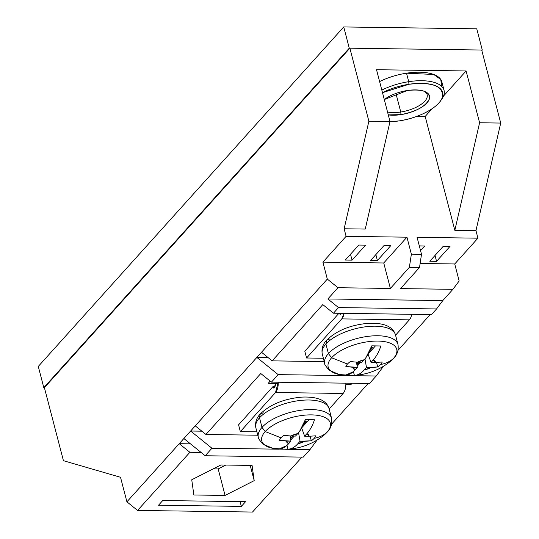 <?xml version="1.0" encoding="UTF-8"?>
<svg xmlns="http://www.w3.org/2000/svg" width="539" height="539" viewBox="0 0 539 539"><rect width="100%" height="100%" fill="white"/><g stroke="black" fill="none" stroke-linecap="round" stroke-linejoin="round"><path stroke-width="0.81" d="M349.272 48.18L343.741 26.95L476.759 28.81L482.29 50.039L349.272 48.18L43.807 387.662L38.282 366.432L343.741 26.95L349.272 48.18L43.807 387.662L44.4 387.669L349.865 48.187L44.4 387.669L63.427 460.697L120.52 477.284L63.427 460.697L44.4 387.669L43.807 387.662L38.282 366.432L343.741 26.95L476.759 28.81L482.29 50.039L349.272 48.18M481.832 50.551L482.29 50.039L481.832 50.551M395.559 335.197L409.377 319.843L341.766 318.893L306.583 358.004L304.811 351.206L338.937 313.28L304.811 351.206L306.583 358.004L323.366 358.233L306.583 358.004L341.766 318.893A10.281 5.046 -89.2 0 0 344.138 313.354L341.766 318.893L409.377 319.843L395.559 335.197M410.907 317.255L411.048 316.898M339.765 313.294L340.109 314.608L341.079 313.314A4.851 2.378 -89.2 0 1 340.533 314.143L340.109 314.608L339.765 313.294M411.749 314.304A10.281 5.046 90.8 0 1 409.377 319.843M329.154 409L343.134 393.457L275.53 392.513L240.34 431.618L238.575 424.826L273.34 386.187L273.866 388.228L274.29 387.757L275.564 383.418A4.851 2.378 -89.2 0 1 274.29 387.757L273.866 388.228L273.34 386.187L275.133 386.214L273.34 386.187L238.575 424.826L240.34 431.618L256.914 431.847L240.34 431.618L275.53 392.513A10.281 5.046 -89.2 0 0 278.205 382.232L275.53 392.513L343.134 393.457L329.154 409M344.67 390.869L344.805 390.512M345.614 387.305L345.674 386.874M345.822 383.31L345.816 383.175A10.281 5.046 90.8 0 1 343.134 393.457M481.698 50.033L349.865 48.187L481.698 50.033L500.718 123.06L479.595 122.764L466.1 70.966L376.518 69.713L390.014 121.511L365.253 229.068L344.131 228.772L368.885 121.214L390.014 121.511L368.885 121.214L349.865 48.187L368.885 121.214L344.131 228.772L346.099 236.331L406.945 237.187L383.741 262.971L390.377 288.453L337.98 287.718L327.321 279.108L322.895 262.122L383.741 262.971L322.895 262.122L346.099 236.331L322.895 262.122L327.321 279.108L126.914 501.829L120.52 477.284L126.914 501.829L137.573 510.44L252.508 512.05L137.573 510.44L189.89 452.295L201.114 452.457L189.89 452.295L179.231 443.691L190.449 443.846L179.231 443.691L183.866 438.53L205.197 455.751L303.228 457.126L309.972 449.62L286.916 449.297L309.972 449.62L317.033 440.147L309.972 449.62L303.228 457.126L205.197 455.751L183.866 438.53L190.617 431.025L201.842 431.187L190.617 431.025L195.259 425.871L205.925 434.481L257.783 435.209L205.925 434.481L260.768 373.527L271.434 382.131L369.464 383.505L376.215 376.006L278.185 374.632L271.434 382.131L369.464 383.505L376.215 376.006L278.185 374.632L256.86 357.411L268.085 357.566L256.86 357.411L261.503 352.257L272.161 360.861L324.242 361.595L272.161 360.861L322.794 304.596L333.452 313.206L431.483 314.581L436.55 308.955L338.519 307.58L333.452 313.206L431.483 314.581L436.55 308.955L338.519 307.58L327.853 298.97L442.788 300.58L436.55 308.955L442.788 300.58L327.853 298.97L337.98 287.718L390.377 288.453L409.364 267.351L419.504 267.492L400.517 288.594L452.915 289.322L400.517 288.594L419.504 267.492L421.511 254.314L411.372 254.165L406.945 237.187L346.099 236.331L344.131 228.772L365.253 229.068L390.014 121.511L376.518 69.713L466.1 70.966L479.595 122.764L500.718 123.06L481.698 50.033M459.154 280.954L452.915 289.322L442.788 300.58L452.915 289.322L459.154 280.954L454.727 263.969L459.154 280.954M420.117 263.483L454.727 263.969L420.117 263.483M450.058 246.336L443.294 246.242L429.792 261.247L436.556 261.341L450.058 246.336L436.556 261.341L435.02 255.439L436.556 261.341L429.792 261.247L443.294 246.242L450.058 246.336M424.705 245.979L419.322 245.905L424.705 245.979L420.548 250.601L424.705 245.979M417.085 237.328L477.931 238.177L454.727 263.969L477.931 238.177L475.964 230.618L500.718 123.06L475.964 230.618L477.931 238.177L417.085 237.328L421.511 254.314L417.085 237.328M358.785 245.056L345.283 260.061L352.048 260.155L365.55 245.151L358.785 245.056L365.55 245.151L352.048 260.155L350.512 254.253L352.048 260.155L345.283 260.061L358.785 245.056M384.139 245.413L370.637 260.418L377.401 260.512L390.903 245.508L384.139 245.413L390.903 245.508L377.401 260.512L375.865 254.61L377.401 260.512L370.637 260.418L384.139 245.413M211.948 448.246L205.197 455.751L211.948 448.246L190.617 431.025L211.948 448.246L278.852 449.182L211.948 448.246M416.876 116.336L425.177 116.451L454.835 230.321L475.964 230.618L454.835 230.321L479.595 122.764L454.835 230.321L425.177 116.451L432.157 108.689L425.177 116.451L416.876 116.336M383.391 366.379L376.215 376.006L383.391 366.379M430.203 314.56L398.038 350.31L430.203 314.56M270.187 381.127L268.22 383.317L278.232 383.451L268.22 383.317L270.187 381.127M345.843 384.401L351.037 384.475L352.129 383.263L351.037 384.475L350.721 383.242L351.037 384.475L345.843 384.401M368.184 383.485L331.633 424.112L368.184 383.485M225.08 495.429L254.199 480.64L252.084 465.42L220.855 464.982L191.743 479.771L193.858 494.991L225.08 495.429L218.18 468.937L225.828 465.049L218.18 468.937L225.08 495.429L193.858 494.991L191.743 479.771L220.855 464.982L252.084 465.42L254.199 480.64L225.08 495.429M245.562 501.694L162.744 500.536L158.527 505.225L241.344 506.384L245.562 501.694L241.344 506.384L240.104 501.62L241.344 506.384L158.527 505.225L162.744 500.536L245.562 501.694M301.948 457.106L252.508 512.05L301.948 457.106M411.372 254.165L409.364 267.351L390.377 288.453L383.741 262.971L406.945 237.187L411.372 254.165L421.511 254.314L419.504 267.492L409.364 267.351L411.372 254.165M250.224 465.393L254.199 480.64L250.224 465.393M213.215 468.863L218.18 468.937L213.215 468.863M443.523 96.057L466.1 70.966L443.523 96.057M126.914 501.829L179.231 443.691L189.89 452.295L137.573 510.44L126.914 501.829M205.925 434.481L195.259 425.871L256.86 357.411L278.185 374.632L271.434 382.131L260.768 373.527L205.925 434.481M272.161 360.861L261.503 352.257L327.321 279.108L337.98 287.718L327.853 298.97L338.519 307.58L333.452 313.206L322.794 304.596L272.161 360.861M440.707 100.598L440.707 100.598A41.712 17.787 165.4 0 0 444.062 90.357A41.712 17.787 165.4 0 0 408.73 81.685L408.939 84.273A39.771 16.958 165.4 0 0 382.501 92.674L408.939 84.273L408.73 81.685A41.712 17.787 165.4 0 0 381.828 90.08A41.712 17.787 -14.6 0 1 408.73 81.685L406.514 73.189L408.73 81.685A41.712 17.787 -14.6 0 1 441.407 99.708L440.094 101.46A39.771 16.958 165.4 0 0 408.939 84.273C431.995 81.76 443.199 85.876 442.566 96.636C440.525 106.331 419.807 117.947 399.332 120.864A39.771 16.958 165.4 0 0 438.786 103.05A39.771 16.958 165.4 0 0 440.094 101.46M389.96 121.76A39.771 16.958 165.4 0 0 399.332 120.864L389.96 121.76M388.289 114.895A26.195 11.171 165.4 0 0 400.976 114.618L400.767 112.024A24.255 10.342 -14.6 0 1 387.541 112.018A24.255 10.342 165.4 0 0 400.767 112.024L395.922 93.436L400.767 112.024A24.255 10.342 165.4 0 0 424.82 101.164A24.255 10.342 165.4 0 0 427.164 94.756A24.255 10.342 165.4 0 0 424.092 91.226A24.255 10.342 -14.6 0 1 423.398 102.572A24.255 10.342 -14.6 0 1 400.767 112.024L400.976 114.618A26.195 11.171 165.4 0 0 425.918 103.946A26.195 11.171 165.4 0 0 425.163 91.65A26.195 11.171 165.4 0 0 407.295 90.518C422.482 88.861 429.859 91.576 429.442 98.664C426.019 106.21 416.532 111.526 400.976 114.618L388.289 114.888M379.611 81.591A41.712 17.787 -14.6 0 1 406.514 73.189L433.72 74.476L440.754 79.455L441.704 86.435M406.514 73.189A41.712 17.787 -14.6 0 1 441.845 81.861L444.062 90.357M384.294 99.54L407.295 90.518A26.195 11.171 165.4 0 0 384.294 99.54M326.668 340.203C336.626 330.575 350.465 324.95 368.191 323.312C386.315 322.524 393.423 327.955 395.498 334.948A37.831 16.13 -14.6 0 0 365.341 326.816A37.831 16.13 -14.6 0 0 325.927 344.023A37.831 16.13 -14.6 0 1 375.339 326.196A37.831 16.13 -14.6 0 1 395.498 334.948L397.984 344.509A37.831 16.13 165.4 0 0 377.826 335.757A37.831 16.13 165.4 0 0 328.413 353.584L325.927 344.023L326.668 340.203C322.787 344.259 321.325 348.861 322.275 354.022A37.831 16.13 -14.6 0 1 325.927 344.023L328.413 353.584A37.831 16.13 165.4 0 0 324.761 363.582C324.094 363.724 325.569 365.941 329.188 370.226L339.159 374.517A35.406 15.092 -14.6 0 1 331.613 357.755L328.413 353.584A37.831 16.13 165.4 0 0 324.761 363.582L322.275 354.022A37.831 16.13 -14.6 0 1 325.927 344.023L326.668 340.203L329.666 338.997M350.33 361.568A19.02 8.105 165.4 0 0 347.473 364.047L331.613 357.755L347.473 364.047A19.02 8.105 -14.6 0 1 350.33 361.568L357.418 362.208A11.642 4.966 -14.6 0 1 364.148 359.776L361.905 362.269L357.418 362.208L364.148 359.776C367.167 356.522 369.707 351.873 371.775 345.843L380.905 345.971C378.924 351.839 376.384 356.481 373.278 359.904A11.642 4.966 -14.6 0 1 375.528 362.457L371.034 362.397L373.278 359.904L375.528 362.457L382.225 362.013A19.02 8.105 -14.6 0 1 380.608 364.512C385.601 363.582 389.825 361.622 393.295 358.617L393.591 358.327L393.295 358.617A35.406 15.092 -14.6 0 1 390.755 361.076A35.406 15.092 165.4 0 0 393.295 358.617C389.825 361.622 385.601 363.582 380.608 364.512A19.02 8.105 -14.6 0 1 377.751 366.985L370.973 367.524A11.642 4.966 -14.6 0 1 364.236 369.956C361.258 373.359 357.984 375.178 354.406 375.42L345.277 375.292C348.821 375.077 352.095 373.251 355.107 369.828A11.642 4.966 -14.6 0 1 352.856 367.268L345.856 366.54A19.02 8.105 -14.6 0 1 347.473 364.047A19.02 8.105 165.4 0 0 345.856 366.54L357.35 367.335L355.107 369.828L352.856 367.268L357.35 367.335L356.441 362.181L357.35 367.335L355.107 369.828M382.225 362.013A19.02 8.105 165.4 0 1 377.751 366.985L376.498 362.464L377.751 366.985L366.48 367.463L364.957 358.846L366.48 367.463L364.236 369.956L366.48 367.463L370.973 367.524L364.236 369.956C361.184 373.399 357.909 375.218 354.406 375.42L354.79 375.4C368.481 374.261 380.467 369.484 390.755 361.076L393.591 358.327C397.29 354.77 398.759 350.161 397.984 344.509A37.831 16.13 165.4 0 0 367.834 336.37A37.831 16.13 165.4 0 0 328.413 353.584L331.613 357.755A35.406 15.092 -14.6 0 1 377.852 341.072A35.406 15.092 -14.6 0 1 393.295 358.617A35.406 15.092 165.4 0 0 377.852 341.072A35.406 15.092 165.4 0 0 331.613 357.755A35.406 15.092 165.4 0 0 339.159 374.517L352.85 375.515M366.055 357.418L371.775 345.843L380.905 345.971C378.863 351.954 376.323 356.596 373.278 359.904L371.034 362.397L368.063 354.096M368.38 353.739L375.265 346.092L368.38 353.739M354.406 375.42L353.395 371.553L354.406 375.42L345.277 375.292L353.092 371.822M371.23 347.406L372.658 347.574L369.943 350.586L372.658 347.574A17.666 7.533 165.4 0 0 371.23 347.406M357.155 366.217L360.719 362.255L357.155 366.217M357.418 362.208L361.905 362.269L364.148 359.776M357.647 364.249L356.818 364.324A17.666 7.533 165.4 0 0 357.647 364.249L356.986 362.201L357.647 364.249L359.459 362.235L357.647 364.249M368.11 354.224L371.034 362.397L375.528 362.457M260.263 414.006C270.214 404.385 284.053 398.752 301.779 397.115C319.903 396.327 327.018 401.757 329.086 408.751A37.831 16.13 -14.6 0 0 298.936 400.618A37.831 16.13 -14.6 0 0 259.515 417.826A37.831 16.13 -14.6 0 1 308.928 400.005A37.831 16.13 -14.6 0 1 329.086 408.751L331.579 418.311A37.831 16.13 165.4 0 0 311.421 409.559A37.831 16.13 165.4 0 0 262.008 427.387L259.515 417.826L260.263 414.006C256.382 418.062 254.913 422.67 255.863 427.825A37.831 16.13 -14.6 0 1 259.515 417.826L262.008 427.387A37.831 16.13 165.4 0 0 258.349 437.385C257.689 437.533 259.165 439.743 262.776 444.028L272.754 448.32A35.406 15.092 -14.6 0 1 265.201 431.557L262.008 427.387A37.831 16.13 165.4 0 0 258.349 437.385L255.863 427.825A37.831 16.13 -14.6 0 1 259.515 417.826L260.263 414.006L263.261 412.807M283.918 435.371A19.02 8.105 165.4 0 0 281.068 437.85L265.201 431.557L281.068 437.85A19.02 8.105 -14.6 0 1 283.918 435.371L291.006 436.011A11.642 4.966 -14.6 0 1 297.744 433.578L295.5 436.071L291.006 436.011L297.744 433.578C300.755 430.324 303.302 425.682 305.364 419.652L314.493 419.78C312.519 425.642 309.979 430.284 306.866 433.706A11.642 4.966 -14.6 0 1 309.116 436.267L304.629 436.199L306.866 433.706L309.116 436.267L315.814 435.815A19.02 8.105 -14.6 0 1 314.197 438.315C319.189 437.392 323.42 435.424 326.883 432.419L327.18 432.13L326.883 432.419A35.406 15.092 -14.6 0 1 324.343 434.879A35.406 15.092 165.4 0 0 326.883 432.419C323.42 435.424 319.189 437.392 314.197 438.315A19.02 8.105 -14.6 0 1 311.34 440.794L304.562 441.326A11.642 4.966 -14.6 0 1 297.824 443.759C294.846 447.161 291.572 448.98 287.994 449.223L278.872 449.095C282.409 448.879 285.683 447.053 288.702 443.631A11.642 4.966 -14.6 0 1 286.452 441.077L279.445 440.343A19.02 8.105 -14.6 0 1 281.068 437.85A19.02 8.105 165.4 0 0 279.445 440.343L290.945 441.138L288.702 443.631L286.452 441.077L290.945 441.138L290.029 435.99L290.945 441.138L288.702 443.631M315.814 435.815A19.02 8.105 165.4 0 1 311.34 440.794L310.093 436.267L311.34 440.794L300.068 441.266L298.545 432.649L300.068 441.266L297.824 443.759L300.068 441.266L304.562 441.326L297.824 443.759C294.779 447.202 291.498 449.027 287.994 449.223L288.378 449.203C302.069 448.064 314.062 443.294 324.343 434.879L327.18 432.13C330.885 428.572 332.347 423.971 331.579 418.311A37.831 16.13 165.4 0 0 301.422 410.179A37.831 16.13 165.4 0 0 262.008 427.387L265.201 431.557A35.406 15.092 -14.6 0 1 311.441 414.875A35.406 15.092 -14.6 0 1 326.883 432.419A35.406 15.092 165.4 0 0 311.441 414.875A35.406 15.092 165.4 0 0 265.201 431.557A35.406 15.092 165.4 0 0 272.754 448.32L286.445 449.324M299.65 431.22L305.364 419.652L314.493 419.78C312.458 425.756 309.912 430.398 306.866 433.706L304.629 436.199L301.651 427.899M301.975 427.542L308.854 419.894L301.975 427.542M287.994 449.223L286.991 445.355L287.994 449.223L278.872 449.095L286.687 445.625M304.825 421.208L306.246 421.377L303.538 424.388L306.246 421.377A17.666 7.533 165.4 0 0 304.825 421.208M290.743 440.019L294.314 436.058L290.743 440.019M291.006 436.011L295.5 436.071L297.744 433.578M291.242 438.052L290.406 438.126A17.666 7.533 165.4 0 0 291.242 438.052L290.575 436.004L291.242 438.052L293.054 436.038L291.242 438.052M301.699 428.033L304.629 436.199L309.116 436.267"/></g></svg>
